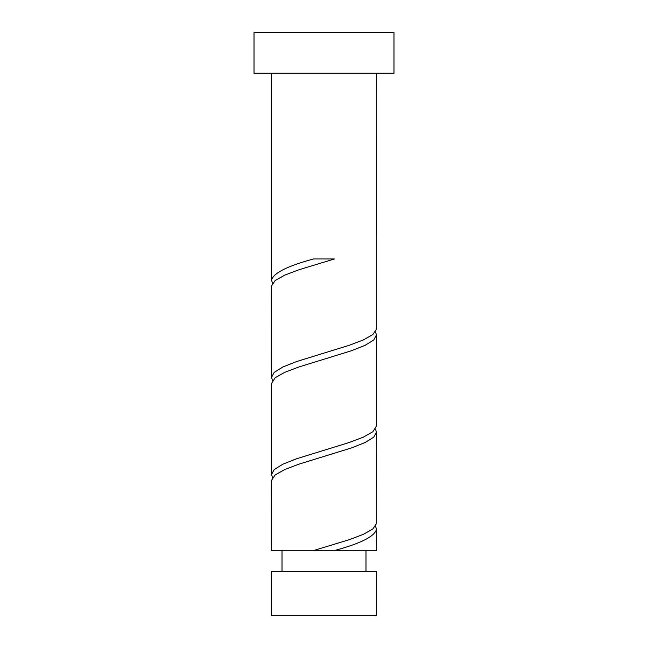 <?xml version="1.0" encoding="UTF-8"?>
<svg xmlns="http://www.w3.org/2000/svg" width="648" height="648" viewBox="0 0 648 648"><rect width="100%" height="100%" fill="white"/><g stroke="black" fill="none" stroke-linecap="round" stroke-linejoin="round"><path stroke-width="0.97" d="M376.488 615.6L271.512 615.6L271.512 571.552L376.488 571.552L376.488 615.6M365.99 571.552L365.99 550.557M282.01 571.552L282.01 550.557M393.984 73.224L254.016 73.224L254.016 32.4L393.984 32.4L393.984 73.224M376.488 73.224L376.472 329.152L372.843 334.554L363.326 339.957L349.061 345.352L296.59 361.552L282.933 366.954L274.234 372.357L271.512 377.355L271.528 285.954L275.157 280.552L284.675 275.157L298.939 269.754L334.449 258.957L313.551 258.957C287.38 266.02 273.367 273.083 271.512 280.155L271.512 73.224M313.551 550.557L271.512 550.557L271.528 480.354L275.157 474.952L284.675 469.557L298.939 464.154L351.41 447.954L365.067 442.552L373.766 437.157L376.488 432.151L376.472 523.552L372.843 528.954L363.326 534.357L349.061 539.752L313.551 550.557L376.488 550.557L376.472 528.954L375.435 526.257M334.449 550.557C360.62 543.486 374.633 536.423 376.488 529.351M376.488 334.951L376.488 425.955L372.843 431.754L363.326 437.157L349.061 442.552L296.59 458.752L282.933 464.154L274.234 469.557L271.512 474.555L271.512 383.551L275.157 377.752L284.675 372.357L298.939 366.954L351.41 350.754L365.067 345.352L373.766 339.957L376.488 334.951L375.435 331.857M271.512 474.555L272.565 477.657M376.488 432.151L375.435 429.057M271.512 377.355L272.565 380.457M271.512 280.155L272.565 283.257"/></g></svg>
